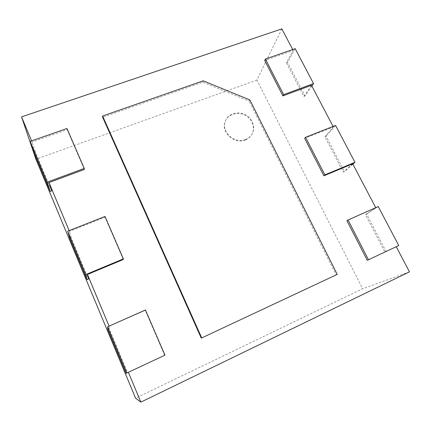 <?xml version="1.0" encoding="UTF-8"?>
<svg xmlns="http://www.w3.org/2000/svg" width="431" height="431" viewBox="0 0 431 431"><rect width="100%" height="100%" fill="white"/><g stroke="black" fill="none" stroke-linecap="round" stroke-linejoin="round"><path stroke-width="0.32" stroke-dasharray="2.15 1.62" d="M249.829 99.917L249.204 101.172L202.764 82.176L102.648 117.254M337.209 274.407L336.137 274.908L249.204 101.172M201.266 338.141L336.137 274.908M31.582 140.862L32.056 141.993L67.177 129.683L84.363 169.458M292.692 49.517L293.204 50.486L264.715 60.469M333.077 126.418L333.395 127.026L304.685 138.367M375.735 207.661L346.933 220.71M367.26 260.313L396.251 246.726L384.878 252.011L365.418 214.616L375.843 207.861M164.965 355.166L128.39 372.319M164.685 355.295L145.258 310.342L109.075 326.143M123.288 259.51L105.029 217.267L69.423 231.339L69.127 230.628M203.184 80.834L202.764 82.176M128.384 372.314L126.121 373.332M107.777 329.392L109.237 328.74L127.587 372.643M109.237 328.74L109.172 326.375M69.757 238.295L71.201 237.723L88.474 279.051M71.201 237.723L69.423 231.339M33.92 152.434L35.342 151.927L51.634 190.906M35.342 151.927L32.056 141.993M66.967 128.486L67.177 129.683M105.002 216.464L105.029 217.267M145.436 309.986L145.258 310.342M409.45 271.869L362.643 288.754L135.587 398.201M281.852 28.877L256.876 80.058L362.643 288.754M352.693 163.78L343.313 172.141L324.866 136.692L333.395 127.026M311.484 85.3L303.903 96.409L286.394 62.764L293.204 50.486M398.761 245.546L384.878 252.011M365.418 214.616L366.565 214.105L386.031 251.472M378.24 206.546L366.565 214.105M352.892 164.157L344.455 171.662L343.313 172.141M324.866 136.692L326.008 136.239L344.455 171.662M335.566 125.437L326.008 136.239M311.861 86.022L305.04 95.984L303.903 96.409M286.394 62.764L287.525 62.36L305.04 95.984M295.165 48.655L287.525 62.36M256.876 80.058L35.924 159.255M245.304 139.956C248.154 138.825 250.319 136.999 251.812 134.467C255.583 128.029 252.291 118.837 244.997 115.174C237.761 111.392 228.398 114.113 225.424 120.971C220.052 131.487 234.06 144.929 245.304 139.956M245.557 139.504C234.292 144.482 220.257 131.019 225.639 120.486C228.619 113.617 237.998 110.891 245.25 114.678C252.555 118.353 255.852 127.56 252.076 134.009C250.583 136.541 248.412 138.373 245.557 139.504M251.812 134.467L252.076 134.009M225.424 120.971L225.639 120.486"/><path stroke-width="0.65" d="M249.829 99.917L337.209 274.407L201.724 337.931L102.61 116.014L203.184 80.834L249.829 99.917M201.724 337.931L201.266 338.141L102.648 117.254L102.61 116.014M292.692 49.517L281.852 28.877L21.55 116.876L31.582 140.862M265.388 59.069L295.165 48.655L313.542 83.576L283.657 94.631L265.388 59.069L264.715 60.469L282.892 95.892L311.484 85.3L333.077 126.418M305.563 137.279L335.566 125.437L354.966 162.315L324.866 174.867L305.563 137.279L304.685 138.367L323.891 175.8L352.693 163.78L375.735 207.661M346.933 220.71L367.26 260.313L368.462 259.753L348.032 219.972L346.933 220.71M396.251 246.726L409.45 271.869L140.851 402.123L135.587 398.201L35.924 159.255L21.55 116.876M128.39 372.319L140.851 402.123M123.352 258.907L85.817 274.563L67.699 231.188L105.002 216.464L123.352 258.907L123.288 259.51L87.461 274.461L109.075 326.143M84.234 168.435L47.211 182.135L30.175 141.357L66.967 128.486L84.234 168.435L84.363 169.458L49.021 182.555L69.127 230.628M87.461 274.461L88.474 279.051L87.024 279.66L69.757 238.295L67.699 231.188M49.021 182.555L51.634 190.906L50.201 191.439L33.92 152.434L30.175 141.357M47.211 182.135L50.201 191.439M85.817 274.563L87.024 279.66M107.626 326.784L145.436 309.986L164.965 355.166L126.121 373.332L107.777 329.392L107.626 326.784L126.929 373.004M348.032 219.972L378.24 206.546L398.761 245.546L368.462 259.753M354.966 162.315L352.892 164.157M324.866 174.867L323.891 175.8M313.542 83.576L311.861 86.022M283.657 94.631L282.892 95.892"/></g></svg>
